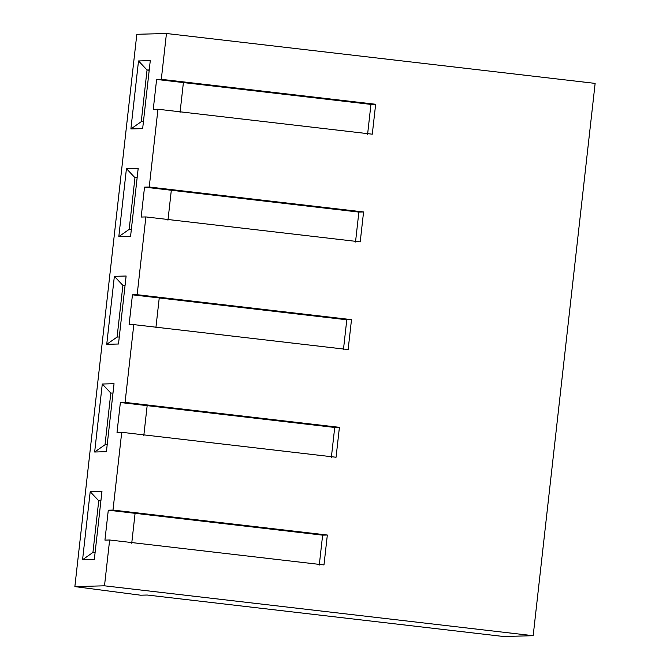 <?xml version="1.0" encoding="UTF-8"?>
<svg xmlns="http://www.w3.org/2000/svg" width="670" height="670" viewBox="0 0 670 670"><rect width="100%" height="100%" fill="white"/><g stroke="black" fill="none" stroke-linecap="round" stroke-linejoin="round"><path stroke-width="1" d="M104.503 585.815L109.637 539.995L104.939 540.12L108.289 510.205L112.995 510.079L121.722 432.301L117.016 432.426L120.374 402.519L125.072 402.394L133.799 324.615L129.092 324.741L132.451 294.825L137.157 294.7L145.876 216.929L141.177 217.055L144.527 187.139L149.234 187.014L157.961 109.235L153.254 109.361L156.613 79.445L161.311 79.32L166.453 33.5L136.822 34.296L74.864 586.61L104.503 585.815L533.178 635.704L503.547 636.5L147.207 595.027L140.625 595.203L74.864 586.61L136.822 34.296L166.453 33.5L161.311 79.32L375.652 104.269L372.294 134.184L157.961 109.235L149.234 187.014L363.576 211.955L360.217 241.87L145.876 216.929L137.157 294.7L351.499 319.649L348.14 349.564L133.799 324.615L125.072 402.394L339.414 427.334L336.064 457.25L121.722 432.301L112.995 510.079L327.337 535.029L323.978 564.936L109.637 539.995L104.503 585.815L74.864 586.61L140.625 595.203L147.207 595.027L503.547 636.5L533.178 635.704L595.136 83.39L533.178 635.704L104.503 585.815M101.957 491.395L94.336 559.383L82.578 559.693L90.199 491.713L101.957 491.395L90.199 491.713L98.733 500.766L92.937 552.44L95.123 552.381L92.937 552.44L98.733 500.766L100.885 501.018L98.733 500.766L100.919 500.708L98.733 500.766L90.199 491.713L82.578 559.693L92.937 552.44L82.578 559.693L94.336 559.383L101.957 491.395M126.119 276.015L118.489 344.003L106.731 344.321L114.361 276.333L126.119 276.015L114.361 276.333L122.895 285.387L117.099 337.06L119.277 337.002L117.099 337.06L122.895 285.387L125.072 285.328L122.895 285.387L114.361 276.333L106.731 344.321L117.099 337.06L106.731 344.321L118.489 344.003L126.119 276.015M150.281 60.635L142.651 128.623L130.893 128.942L138.514 60.953L150.281 60.635L138.514 60.953L147.048 70.007L141.253 121.68L143.439 121.622L141.253 121.68L147.048 70.007L149.201 70.258L147.048 70.007L149.234 69.948L147.048 70.007L138.514 60.953L130.893 128.942L141.253 121.68L130.893 128.942L142.651 128.623L150.281 60.635M138.196 168.329L130.575 236.317L118.816 236.627L126.437 168.639L138.196 168.329L126.437 168.639L134.971 177.701L129.176 229.366L131.362 229.308L129.176 229.366L134.971 177.701L137.157 177.642L134.971 177.701L126.437 168.639L118.816 236.627L129.176 229.366L118.816 236.627L130.575 236.317L138.196 168.329M114.042 383.709L106.413 451.689L94.654 452.007L102.284 384.019L114.042 383.709L102.284 384.019L110.818 393.081L105.023 444.746L107.2 444.687L105.023 444.746L110.818 393.081L112.995 393.022L110.818 393.081L102.284 384.019L94.654 452.007L105.023 444.746L94.654 452.007L106.413 451.689L114.042 383.709M135.089 513.32L131.73 543.236L135.089 513.32L108.289 510.205L104.939 540.12L109.637 539.995L323.978 564.936L327.337 535.029L112.995 510.079L108.289 510.205L322.63 535.154L135.089 513.32M147.166 405.635L143.807 435.55L147.166 405.635L120.374 402.519L117.016 432.426L121.722 432.301L336.064 457.25L339.414 427.334L125.072 402.394L120.374 402.519L334.715 427.46L147.166 405.635M159.242 297.949L155.884 327.856L159.242 297.949L132.451 294.825L129.092 324.741L133.799 324.615L348.14 349.564L351.499 319.649L137.157 294.7L132.451 294.825L346.792 319.774L159.242 297.949M171.319 190.255L167.969 220.17L171.319 190.255L144.527 187.139L141.177 217.055L145.876 216.929L360.217 241.87L363.576 211.955L149.234 187.014L144.527 187.139L358.869 212.08L171.319 190.255M183.404 82.569L180.046 112.476L183.404 82.569L156.613 79.445L153.254 109.361L157.961 109.235L372.294 134.184L375.652 104.269L161.311 79.32L156.613 79.445L370.946 104.394L183.404 82.569M595.136 83.39L166.453 33.5L595.136 83.39M367.596 134.31L370.946 104.394L375.652 104.269L370.946 104.394L367.596 134.31M355.519 241.996L358.869 212.08L363.576 211.955L358.869 212.08L355.519 241.996M343.434 349.69L346.792 319.774L351.499 319.649L346.792 319.774L343.434 349.69M331.357 457.375L334.715 427.46L339.414 427.334L334.715 427.46L331.357 457.375M319.28 565.061L322.63 535.154L327.337 535.029L322.63 535.154L319.28 565.061"/></g></svg>
